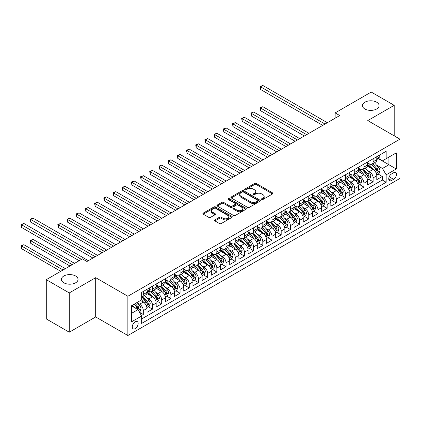 <?xml version="1.0" encoding="UTF-8"?>
<svg xmlns="http://www.w3.org/2000/svg" width="421" height="421" viewBox="0 0 421 421"><rect width="100%" height="100%" fill="white"/><g stroke="black" fill="none" stroke-linecap="round" stroke-linejoin="round"><path stroke-width="0.63" d="M261.725 199.465A0.895 0.516 0 0 0 262.988 199.465L272.576 193.928A1.274 0.737 0 0 0 272.95 193.407A1.274 0.737 0 0 0 272.576 192.886L256.336 183.509A1.274 0.737 0 0 0 254.531 183.509L244.943 189.045A0.895 0.516 0 0 0 244.68 189.408A0.895 0.516 0 0 0 244.943 189.776A0.895 0.516 0 0 0 246.206 189.776L247.448 189.055A4.084 2.358 0 0 1 253.221 189.055L254.573 189.839A4.084 2.358 0 0 1 255.773 191.508A4.084 2.358 0 0 1 254.573 193.171L253.337 193.892A0.895 0.516 0 0 0 253.074 194.255A0.895 0.516 0 0 0 253.337 194.618A0.895 0.516 0 0 0 254.6 194.618L255.836 193.902A4.084 2.358 0 0 1 261.615 193.902L262.967 194.686A4.084 2.358 0 0 1 264.162 196.349A4.084 2.358 0 0 1 262.967 198.017L261.725 198.733A0.895 0.516 0 0 0 261.462 199.096A0.895 0.516 0 0 0 261.725 199.465L261.725 198.733M75.606 276.002A8.32 4.805 0 0 0 66.539 274.96A8.32 4.805 0 0 0 61.403 279.397A8.32 4.805 0 0 0 63.839 282.796A8.32 4.805 0 0 0 72.907 283.838A8.32 4.805 0 0 0 78.043 279.397A8.32 4.805 0 0 0 75.606 276.002M376.648 102.198A8.32 4.805 0 0 0 367.58 101.156A8.32 4.805 0 0 0 362.444 105.592A8.32 4.805 0 0 0 364.881 108.992A8.32 4.805 0 0 0 373.948 110.028A8.32 4.805 0 0 0 379.084 105.592A8.32 4.805 0 0 0 376.648 102.198M135.215 328.622A4.157 2.4 120 0 0 137.935 324.954A4.157 2.4 120 0 0 137.299 321.623A4.157 2.4 120 0 0 135.215 321.828A4.157 2.4 120 0 0 132.499 325.496A4.157 2.4 120 0 0 133.136 328.827A4.157 2.4 120 0 0 135.215 328.622M214.92 219.873A1.274 0.737 0 0 0 214.547 220.394A1.274 0.737 0 0 0 214.92 220.914L219.478 223.54A1.274 0.737 0 0 0 221.283 223.54L231.929 217.394A1.274 0.737 0 0 0 232.303 216.873A1.274 0.737 0 0 0 231.929 216.352L215.689 206.979A1.274 0.737 0 0 0 213.884 206.979L203.238 213.126A1.274 0.737 0 0 0 202.864 213.647A1.274 0.737 0 0 0 203.238 214.168L208.742 217.341A1.274 0.737 0 0 0 210.547 217.341L215.099 214.715A1.274 0.737 0 0 0 215.473 214.194A1.274 0.737 0 0 0 215.099 213.673L212.373 212.095A3.415 1.968 0 0 1 211.374 210.7A3.415 1.968 0 0 1 213.479 208.879A3.415 1.968 0 0 1 217.199 209.311L227.893 215.484A3.415 1.968 0 0 1 228.892 216.873A3.415 1.968 0 0 1 226.782 218.694A3.415 1.968 0 0 1 223.062 218.267L221.283 217.241A1.274 0.737 0 0 0 219.478 217.241L214.92 219.873L214.92 220.914M95.688 277.676L69.265 292.932L46.284 279.665L46.284 318.934L69.265 332.206L95.688 316.945L127.863 335.521L127.863 296.247L95.688 277.676L95.688 316.945M394.203 135.841L394.203 105.329L367.775 120.585L399.95 139.162L127.863 296.247M394.203 105.329L371.222 92.062L335.148 112.891L335.148 118.196M46.284 279.665L82.363 258.836L86.958 261.488L339.742 115.543L335.148 112.891M247.537 207.343A1.274 0.737 0 0 0 249.343 207.343L259.989 201.196A1.274 0.737 0 0 0 260.362 200.675A1.274 0.737 0 0 0 259.989 200.154L243.748 190.776A1.274 0.737 0 0 0 241.943 190.776L231.297 196.923A1.274 0.737 0 0 0 230.924 197.444A1.274 0.737 0 0 0 231.297 197.965L247.537 207.343M228.54 199.654A0.895 0.516 0 0 1 229.445 199.78L229.445 198.723L245.959 208.253A1.274 0.737 0 0 1 246.332 208.774A1.274 0.737 0 0 1 245.959 209.295L235.313 215.441A1.274 0.737 0 0 1 233.508 215.441L217.268 206.064L217.268 205.022A1.274 0.737 0 0 0 216.894 205.543A1.274 0.737 0 0 0 217.268 206.064M217.268 205.022L221.825 202.396A1.274 0.737 0 0 1 223.63 202.396L230.213 206.195A1.274 0.737 0 0 0 232.018 206.195L235.039 204.453A1.274 0.737 0 0 0 235.413 203.932A1.274 0.737 0 0 0 235.039 203.411L228.182 199.449A0.895 0.516 0 0 1 227.924 199.086A0.895 0.516 0 0 1 228.471 198.607A0.895 0.516 0 0 1 229.445 198.723M141.398 315.555L143.303 314.45L139.493 312.25M137.32 302.878L139.63 304.209A5.199 3 60 0 1 143.303 310.577L146.982 308.456L146.982 312.329L152.497 309.146L148.313 306.73M146.513 297.568L148.818 298.899A5.199 3 60 0 1 152.497 305.272L156.175 303.146L156.175 307.02L161.69 303.836L157.507 301.425M155.707 292.263L158.012 293.595A5.199 3 60 0 1 161.69 299.962L165.369 297.842L165.369 301.715L170.884 298.531L166.7 296.116M164.895 286.954L167.205 288.29A5.199 3 60 0 1 170.884 294.658L174.557 292.532L174.557 296.41L180.072 293.221L175.894 290.811M174.089 281.649L176.399 282.98A5.199 3 60 0 1 180.072 289.348L183.751 287.227L183.751 291.1L189.266 287.917L185.082 285.501M183.282 276.339L185.587 277.676A5.199 3 60 0 1 189.266 284.043L192.944 281.917L192.944 285.796L198.459 282.612L194.276 280.197M192.476 271.035L194.781 272.366A5.199 3 60 0 1 198.459 278.734L202.133 276.613L202.133 280.486L207.653 277.302L203.469 274.887M201.664 265.725L203.975 267.061A5.199 3 60 0 1 207.653 273.429L211.326 271.303L211.326 275.181L216.841 271.998L212.658 269.582M210.858 260.42L213.168 261.751A5.199 3 60 0 1 216.841 268.119L220.52 265.998L220.52 269.872L226.035 266.688L221.851 264.272M220.051 255.115L222.356 256.447A5.199 3 60 0 1 226.035 262.815L229.713 260.694L229.713 264.567L235.228 261.383L231.045 258.968M229.24 249.806L231.55 251.137A5.199 3 60 0 1 235.228 257.505L238.902 255.384L238.902 259.257L244.417 256.073L240.238 253.658M238.433 244.501L240.744 245.832A5.199 3 60 0 1 244.417 252.2L248.095 250.079L248.095 253.952L253.61 250.769L249.427 248.353M247.627 239.191L249.932 240.523A5.199 3 60 0 1 253.61 246.895L257.289 244.769L257.289 248.643L262.804 245.459L258.62 243.043M256.821 233.887L259.125 235.218A5.199 3 60 0 1 262.804 241.586L266.482 239.465L266.482 243.338L271.998 240.154L267.814 237.739M266.009 228.577L268.319 229.908A5.199 3 60 0 1 271.998 236.281L275.671 234.155L275.671 238.028L281.186 234.844L277.007 232.429M275.202 223.272L277.513 224.603A5.199 3 60 0 1 281.186 230.971L284.864 228.85L284.864 232.724L290.379 229.54L286.196 227.124M284.396 217.962L286.701 219.299A5.199 3 60 0 1 290.379 225.667L294.058 223.54L294.058 227.414L299.573 224.23L295.389 221.82M293.59 212.658L295.895 213.989A5.199 3 60 0 1 299.573 220.357L303.246 218.236L303.246 222.109L308.761 218.925L304.583 216.51M302.778 207.348L305.088 208.684A5.199 3 60 0 1 308.761 215.052L312.44 212.926L312.44 216.804L317.955 213.615L313.771 211.205M311.972 202.043L314.282 203.375A5.199 3 60 0 1 317.955 209.742L321.633 207.621L321.633 211.495L327.149 208.311L322.965 205.895M321.165 196.733L323.47 198.07A5.199 3 60 0 1 327.149 204.438L330.827 202.312L330.827 206.19L336.342 203.006L332.158 200.591M330.353 191.429L332.664 192.76A5.199 3 60 0 1 336.342 199.128L340.015 197.007L340.015 200.88L345.53 197.696L341.352 195.281M339.547 186.124L341.857 187.456A5.199 3 60 0 1 345.53 193.823L349.209 191.702L349.209 195.576L354.724 192.392L350.54 189.976M348.741 180.814L351.046 182.146A5.199 3 60 0 1 354.724 188.513L358.403 186.392L358.403 190.266L363.918 187.082L359.734 184.666M357.934 175.51L360.239 176.841A5.199 3 60 0 1 363.918 183.209L367.596 181.088L367.596 184.961L373.111 181.777L373.111 177.904A5.199 3 -120 0 0 369.433 171.531L367.123 170.2M368.928 179.362L373.111 181.777M146.982 308.456A5.199 3 -120 0 0 143.303 302.089L140.546 300.494M156.175 303.146A5.199 3 -120 0 0 152.497 296.779L146.813 293.495M165.369 297.842A5.199 3 -120 0 0 161.69 291.474L156.007 288.19M174.557 292.532A5.199 3 -120 0 0 170.884 286.164L165.195 282.88M183.751 287.227A5.199 3 -120 0 0 180.072 280.86L174.389 277.576M192.944 281.917A5.199 3 -120 0 0 189.266 275.55L183.582 272.271M202.133 276.613A5.199 3 -120 0 0 198.459 270.245L192.776 266.961M211.326 271.303A5.199 3 -120 0 0 207.653 264.935L201.964 261.657M220.52 265.998A5.199 3 -120 0 0 216.841 259.631L211.158 256.347M229.713 260.694A5.199 3 -120 0 0 226.035 254.321L220.351 251.042M238.902 255.384A5.199 3 -120 0 0 235.228 249.016L229.54 245.732M248.095 250.079A5.199 3 -120 0 0 244.417 243.706L238.733 240.428M257.289 244.769A5.199 3 -120 0 0 253.61 238.402L247.927 235.118M266.482 239.465A5.199 3 -120 0 0 262.804 233.097L257.12 229.813M275.671 234.155A5.199 3 -120 0 0 271.998 227.787L266.309 224.504M284.864 228.85A5.199 3 -120 0 0 281.186 222.483L275.502 219.199M294.058 223.54A5.199 3 -120 0 0 290.379 217.173L284.696 213.889M303.246 218.236A5.199 3 -120 0 0 299.573 211.868L293.89 208.584M312.44 212.926A5.199 3 -120 0 0 308.761 206.558L303.078 203.28M321.633 207.621A5.199 3 -120 0 0 317.955 201.254L312.271 197.97M330.827 202.312A5.199 3 -120 0 0 327.149 195.944L321.465 192.665M340.015 197.007A5.199 3 -120 0 0 336.342 190.639L330.653 187.356M349.209 191.702A5.199 3 -120 0 0 345.53 185.329L339.847 182.051M358.403 186.392A5.199 3 -120 0 0 354.724 180.025L349.041 176.741M367.596 181.088A5.199 3 -120 0 0 363.918 174.715L358.234 171.436M393.609 172.752L391.583 173.92A4.031 2.326 120 0 0 388.951 177.473A4.031 2.326 120 0 0 389.572 180.704A4.031 2.326 120 0 0 391.583 180.504L393.609 179.335A4.031 2.326 120 0 0 396.24 175.783A4.031 2.326 120 0 0 395.624 172.552A4.031 2.326 120 0 0 393.609 172.752M127.863 335.521L399.95 178.43L399.95 139.162M131.541 313.335L137.972 309.624L141.651 315.992L141.651 323.423L386.162 182.251L386.162 174.826L382.484 168.453L376.316 164.895M141.651 315.992L131.541 321.828L131.541 305.693L141.651 299.857L141.651 292.427L386.162 151.26L386.162 158.691L396.272 152.855L396.272 168.984L386.162 174.826M148.771 291.232L148.818 291.258A5.199 3 60 0 0 151.423 291.516L155.096 289.395A5.199 3 -120 0 0 156.175 287.011L156.175 284.043M156.175 284.891L158.012 285.954A5.199 3 60 0 0 160.612 286.212L164.29 284.086A5.199 3 -120 0 0 165.369 281.707L165.369 278.734M165.369 279.586L167.205 280.644A5.199 3 60 0 0 169.805 280.902L173.484 278.781A5.199 3 -120 0 0 174.557 276.402L174.557 273.429M174.557 274.276L176.399 275.339A5.199 3 60 0 0 178.999 275.597L182.672 273.471A5.199 3 -120 0 0 183.751 271.092L183.751 268.119M183.751 268.972L185.587 270.029A5.199 3 60 0 0 188.187 270.287L191.865 268.166A5.199 3 -120 0 0 192.944 265.788L192.944 262.815M192.944 263.662L194.781 264.725A5.199 3 60 0 0 197.381 264.983L201.059 262.857A5.199 3 -120 0 0 202.133 260.478L202.133 257.505M202.133 258.357L203.975 259.415A5.199 3 60 0 0 206.574 259.673L210.253 257.552A5.199 3 -120 0 0 211.326 255.173L211.326 252.2M211.326 253.047L213.168 254.11A5.199 3 60 0 0 215.768 254.368L219.441 252.247A5.199 3 -120 0 0 220.52 249.864L220.52 246.89M220.52 247.743L222.356 248.806A5.199 3 60 0 0 224.956 249.058L228.635 246.938A5.199 3 -120 0 0 229.713 244.559L229.713 241.586M229.713 242.433L231.55 243.496A5.199 3 60 0 0 234.15 243.754L237.828 241.633A5.199 3 -120 0 0 238.902 239.249L238.902 236.281M238.902 237.128L240.744 238.191A5.199 3 60 0 0 243.343 238.449L247.016 236.323A5.199 3 -120 0 0 248.095 233.944L248.095 230.971M248.095 231.818L249.932 232.881A5.199 3 60 0 0 252.532 233.139L256.21 231.018A5.199 3 -120 0 0 257.289 228.635L257.289 225.667M257.289 226.514L259.125 227.577A5.199 3 60 0 0 261.725 227.835L265.404 225.709A5.199 3 -120 0 0 266.482 223.33L266.482 220.357M266.482 221.209L268.319 222.267A5.199 3 60 0 0 270.919 222.525L274.597 220.404A5.199 3 -120 0 0 275.671 218.02L275.671 215.052M275.671 215.899L277.513 216.962A5.199 3 60 0 0 280.112 217.22L283.786 215.094A5.199 3 -120 0 0 284.864 212.716L284.864 209.742M284.864 210.595L286.701 211.652A5.199 3 60 0 0 289.301 211.91L292.979 209.79A5.199 3 -120 0 0 294.058 207.411L294.058 204.438M294.058 205.285L295.895 206.348A5.199 3 60 0 0 298.494 206.606L302.173 204.48A5.199 3 -120 0 0 303.246 202.101L303.246 199.128M303.246 199.98L305.088 201.038A5.199 3 60 0 0 307.688 201.296L311.366 199.175A5.199 3 -120 0 0 312.44 196.796L312.44 193.823M312.44 194.67L314.282 195.733A5.199 3 60 0 0 316.881 195.991L320.555 193.865A5.199 3 -120 0 0 321.633 191.487L321.633 188.513M321.633 189.366L323.47 190.424A5.199 3 60 0 0 326.07 190.681L329.748 188.561A5.199 3 -120 0 0 330.827 186.182L330.827 183.209M330.827 184.056L332.664 185.119A5.199 3 60 0 0 335.263 185.377L338.942 183.256A5.199 3 -120 0 0 340.015 180.872L340.015 177.899M340.015 178.751L341.857 179.814A5.199 3 60 0 0 344.457 180.067L348.13 177.946A5.199 3 -120 0 0 349.209 175.568L349.209 172.594M349.209 173.441L351.046 174.505A5.199 3 60 0 0 353.645 174.762L357.324 172.642A5.199 3 -120 0 0 358.403 170.258L358.403 167.29M358.403 168.137L360.239 169.2A5.199 3 60 0 0 362.839 169.458L366.517 167.332A5.199 3 -120 0 0 367.596 164.953L367.596 161.98M141.651 318.96L382.3 180.025L382.3 176.467L376.784 179.651L376.784 175.778A5.199 3 -120 0 0 373.111 169.41L367.422 166.127M367.596 162.827L369.433 163.89A5.199 3 -120 0 0 372.032 164.148A5.199 3 -120 0 0 373.111 161.769L373.111 158.796M372.032 164.148L375.711 162.027A5.199 3 -120 0 0 376.784 159.643L376.784 156.675M143.303 291.474L143.303 294.442A5.199 3 60 0 1 142.23 296.826A5.199 3 60 0 1 141.651 297.037M142.23 296.826L145.903 294.7A5.199 3 -120 0 0 146.982 292.321L146.982 289.348M152.497 286.164L152.497 289.138A5.199 3 60 0 1 151.423 291.516M161.69 280.86L161.69 283.828A5.199 3 60 0 1 160.612 286.212M170.884 275.55L170.884 278.523A5.199 3 60 0 1 169.805 280.902M180.072 270.245L180.072 273.213A5.199 3 60 0 1 178.999 275.597M189.266 264.935L189.266 267.909A5.199 3 60 0 1 188.187 270.287M198.459 259.631L198.459 262.604A5.199 3 60 0 1 197.381 264.983M207.653 254.321L207.653 257.294A5.199 3 60 0 1 206.574 259.673M216.841 249.016L216.841 251.99A5.199 3 60 0 1 215.768 254.368M226.035 243.706L226.035 246.68A5.199 3 60 0 1 224.956 249.058M235.228 238.402L235.228 241.375A5.199 3 60 0 1 234.15 243.754M244.417 233.092L244.417 236.065A5.199 3 60 0 1 243.343 238.449M253.61 227.787L253.61 230.761A5.199 3 60 0 1 252.532 233.139M262.804 222.483L262.804 225.451A5.199 3 60 0 1 261.725 227.835M271.998 217.173L271.998 220.146A5.199 3 60 0 1 270.919 222.525M281.186 211.868L281.186 214.836A5.199 3 60 0 1 280.112 217.22M290.379 206.558L290.379 209.532A5.199 3 60 0 1 289.301 211.91M299.573 201.254L299.573 204.222A5.199 3 60 0 1 298.494 206.606M308.761 195.944L308.761 198.917A5.199 3 60 0 1 307.688 201.296M317.955 190.639L317.955 193.613A5.199 3 60 0 1 316.881 195.991M327.149 185.329L327.149 188.303A5.199 3 60 0 1 326.07 190.681M336.342 180.025L336.342 182.998A5.199 3 60 0 1 335.263 185.377M345.53 174.715L345.53 177.688A5.199 3 60 0 1 344.457 180.067M354.724 169.41L354.724 172.384A5.199 3 60 0 1 353.645 174.762M363.918 164.101L363.918 167.074A5.199 3 60 0 1 362.839 169.458M363.918 183.209L363.918 187.082M354.724 188.513L354.724 192.392M345.53 193.823L345.53 197.696M336.342 199.128L336.342 203.006M327.149 204.438L327.149 208.311M317.955 209.742L317.955 213.615M308.761 215.052L308.761 218.925M299.573 220.357L299.573 224.23M290.379 225.667L290.379 229.54M281.186 230.971L281.186 234.844M271.998 236.281L271.998 240.154M262.804 241.586L262.804 245.459M253.61 246.895L253.61 250.769M244.417 252.2L244.417 256.073M235.228 257.505L235.228 261.383M226.035 262.815L226.035 266.688M216.841 268.119L216.841 271.998M207.653 273.429L207.653 277.302M198.459 278.734L198.459 282.612M189.266 284.043L189.266 287.917M180.072 289.348L180.072 293.221M170.884 294.658L170.884 298.531M161.69 299.962L161.69 303.836M152.497 305.272L152.497 309.146M143.303 310.577L143.303 314.45M137.972 309.624L131.541 305.909M382.484 168.453L388.92 164.743L388.92 157.096L396.272 152.855M378.395 158.664L396.272 168.984M378.574 158.554L382.484 160.811L386.162 158.691M69.265 292.932L69.265 332.206M378.121 174.052L382.3 176.467M382.3 180.025L386.162 182.251M262.083 199.591L262.967 199.08A4.084 2.358 0 0 0 264.162 197.412L264.162 196.349M255.773 191.508L255.773 192.565A4.084 2.358 0 0 1 254.573 194.234L253.689 194.744M272.561 193.939L256.336 184.572A1.274 0.737 0 0 0 254.531 184.572L245.301 189.903M259.973 201.206L243.748 191.839A1.274 0.737 0 0 0 241.943 191.839L231.313 197.975M257.731 201.038A0.895 0.516 0 0 0 257.994 200.675A0.895 0.516 0 0 0 257.731 200.312L243.48 192.081A0.895 0.516 0 0 0 242.217 192.081L240.907 192.834A4.084 2.358 0 0 0 239.712 194.502A4.084 2.358 0 0 0 240.907 196.17L250.653 201.796A4.084 2.358 0 0 0 256.426 201.796L257.731 201.038L257.731 202.101A0.895 0.516 0 0 0 257.994 201.738L257.994 200.675M239.712 194.502L239.712 195.565A4.084 2.358 0 0 0 240.907 197.228L240.907 196.17M257.731 202.101L256.426 202.854A4.084 2.358 0 0 1 250.653 202.854L240.907 197.228M217.283 206.074L221.825 203.454L221.825 202.396M235.413 203.932L235.413 204.99A1.274 0.737 0 0 1 235.039 205.511L232.018 207.258A1.274 0.737 0 0 1 230.213 207.258L223.63 203.454A1.274 0.737 0 0 0 221.825 203.454M229.445 199.78L245.943 209.305M237.049 210.142A3.415 1.968 0 0 0 240.77 210.568A3.415 1.968 0 0 0 242.875 208.748A3.415 1.968 0 0 0 241.875 207.353L238.107 205.18A1.274 0.737 0 0 0 236.302 205.18L233.281 206.927A1.274 0.737 0 0 0 232.908 207.448A1.274 0.737 0 0 0 233.281 207.969L237.049 210.142L237.049 211.205A3.415 1.968 0 0 0 240.77 211.631A3.415 1.968 0 0 0 242.875 209.811L242.875 208.748M232.908 207.448L232.908 208.506A1.274 0.737 0 0 0 233.281 209.026L233.281 207.969M237.049 211.205L233.281 209.026M228.892 216.873L228.892 217.936A3.415 1.968 0 0 1 226.782 219.757A3.415 1.968 0 0 1 223.062 219.33L221.283 218.299A1.274 0.737 0 0 0 219.478 218.299L214.936 220.92M211.374 210.7L211.374 211.763A3.415 1.968 0 0 0 212.373 213.158L212.373 212.095M215.084 214.721L212.373 213.158M231.929 216.352L231.929 217.394L215.689 208.037A1.274 0.737 0 0 0 213.884 208.037L203.254 214.178M376.711 174.868L379.084 173.499L380.005 170.842A3.447 1.989 -120 0 0 378.663 167.611L374.464 162.748M373.622 169.747L368.638 163.98A9.946 5.741 -120 0 0 367.596 162.885M370.89 168.126L368.101 164.9A8.257 4.768 -120 0 0 367.596 164.348M308.946 133.32L262.851 106.708L260.552 108.034L260.552 110.686L304.351 135.978M371.564 164.337L375.811 169.253A3.447 1.989 60 0 1 377.042 171.626C377.558 172.321 377.926 172.105 378.142 170.989A3.447 1.989 -120 0 0 376.916 168.616L372.717 163.753M371.811 164.253L376.379 169.542A1.752 1.016 60 0 1 376.821 170.226L378.142 170.989M377.042 171.626L377.29 172.036M260.552 110.686L260.046 107.744L306.651 134.652M260.046 107.744L262.851 106.708M379.221 155.265L380.005 156.623A3.447 1.989 60 0 1 379.289 158.143L377.542 159.154A3.447 1.989 -120 0 0 378.142 158.359L378.069 158.054M325.033 124.037L260.552 86.805L262.851 85.479L327.333 122.706M376.9 159.312L376.916 159.312A3.447 1.989 -120 0 0 377.542 159.154M377.7 158.101L378.142 158.359C377.926 157.838 377.558 158.054 377.042 158.996A3.447 1.989 60 0 1 376.784 159.485M322.733 125.363L260.552 89.457L260.552 86.805L260.046 86.516L262.851 85.479M260.552 89.457L260.046 86.516M367.517 180.177L369.891 178.804L370.812 176.152A3.447 1.989 -120 0 0 369.47 172.915L365.27 168.053M364.428 175.052L359.445 169.284A9.946 5.741 -120 0 0 358.403 168.195M361.697 173.436L358.908 170.21A8.257 4.768 -120 0 0 358.403 169.652M299.757 138.63L253.658 112.012L251.358 113.344L251.358 115.996L295.158 141.282M362.37 169.642L366.617 174.562A3.447 1.989 60 0 1 367.849 176.936C368.364 177.625 368.733 177.415 368.949 176.299A3.447 1.989 -120 0 0 367.722 173.926L363.523 169.063M362.623 169.563L367.186 174.847A1.752 1.016 60 0 1 367.628 175.531L368.949 176.299M367.849 176.936L368.096 177.341M251.358 115.996L250.853 113.049L297.458 139.956M250.853 113.049L253.658 112.012M358.324 185.482L360.697 184.109L361.618 181.456A3.447 1.989 -120 0 0 360.276 178.225L356.077 173.363M355.235 180.362L350.256 174.594A9.946 5.741 -120 0 0 349.209 173.499M352.503 178.741L349.719 175.515A8.257 4.768 -120 0 0 349.209 174.962M290.564 143.935L244.464 117.322L242.164 118.648L242.164 121.301L285.97 146.592M353.177 174.952L357.429 179.867A3.447 1.989 60 0 1 358.655 182.24C359.171 182.935 359.539 182.719 359.76 181.604A3.447 1.989 -120 0 0 358.529 179.23L354.329 174.368M353.43 174.868L357.992 180.156A1.752 1.016 60 0 1 358.434 180.841L359.76 181.604M358.655 182.24L358.908 182.651M242.164 121.301L241.659 118.359L288.264 145.261M241.659 118.359L244.464 117.322M349.13 190.787L351.509 189.418L352.424 186.766A3.447 1.989 -120 0 0 351.082 183.53L346.883 178.667M346.041 185.666L341.063 179.899A9.946 5.741 -120 0 0 340.015 178.809M343.31 184.051L340.526 180.825A8.257 4.768 -120 0 0 340.015 180.267M281.37 149.245L235.271 122.627L232.976 123.958L232.976 126.61L276.776 151.897M343.989 180.256L348.235 185.177A3.447 1.989 60 0 1 349.462 187.55C349.983 188.24 350.351 188.029 350.567 186.913A3.447 1.989 -120 0 0 349.341 184.54L345.136 179.678M344.236 180.177L348.804 185.461A1.752 1.016 60 0 1 349.246 186.145L350.567 186.913M349.462 187.55L349.714 187.955M232.976 126.61L232.471 123.663L279.07 150.571M232.471 123.663L235.271 122.627M339.942 196.097L342.315 194.723L343.236 192.071A3.447 1.989 -120 0 0 341.894 188.834L337.695 183.972M336.853 190.976L331.869 185.208A9.946 5.741 -120 0 0 330.827 184.114M334.121 189.355L331.332 186.129A8.257 4.768 -120 0 0 330.827 185.577M272.177 154.549L226.082 127.937L223.783 129.263L223.783 131.915L267.582 157.201M334.795 185.561L339.042 190.481A3.447 1.989 60 0 1 340.273 192.855C340.789 193.549 341.157 193.334 341.373 192.218A3.447 1.989 -120 0 0 340.147 189.845L335.947 184.982M335.042 185.482L339.61 190.766A1.752 1.016 60 0 1 340.052 191.455L341.373 192.218M340.273 192.855L340.521 193.265M223.783 131.915L223.277 128.973L269.882 155.875M223.277 128.973L226.082 127.937M330.748 201.401L333.122 200.033L334.042 197.381A3.447 1.989 -120 0 0 332.701 194.144L328.501 189.282M327.659 196.281L322.681 190.513A9.946 5.741 -120 0 0 321.633 189.424M324.928 194.665L322.144 191.439A8.257 4.768 -120 0 0 321.633 190.881M262.988 159.859L216.889 133.241L214.589 134.567L214.589 137.225L258.389 162.511M325.601 190.871L329.853 195.791A3.447 1.989 60 0 1 331.08 198.159C331.595 198.854 331.964 198.644 332.185 197.523A3.447 1.989 -120 0 0 330.953 195.155L326.754 190.292M325.854 190.792L330.417 196.075A1.752 1.016 60 0 1 330.859 196.76L332.185 197.523M331.08 198.159L331.332 198.57M214.589 137.225L214.084 134.278L260.688 161.185M214.084 134.278L216.889 133.241M321.555 206.711L323.933 205.337L324.849 202.685A3.447 1.989 -120 0 0 323.507 199.449L319.307 194.586M318.465 201.591L313.487 195.823A9.946 5.741 -120 0 0 312.44 194.728M315.734 199.97L312.95 196.744A8.257 4.768 -120 0 0 312.44 196.191M253.795 165.164L207.695 138.551L205.401 139.877L205.401 142.53L249.2 167.816M316.413 196.175L320.66 201.096A3.447 1.989 60 0 1 321.886 203.469C322.407 204.164 322.77 203.948 322.991 202.833A3.447 1.989 -120 0 0 321.76 200.459L317.56 195.597M316.66 196.097L321.223 201.38A1.752 1.016 60 0 1 321.665 202.069L322.991 202.833M321.886 203.469L322.139 203.88M205.401 142.53L204.89 139.583L251.495 166.49M204.89 139.583L207.695 138.551M312.361 212.016L314.74 210.647L315.655 207.99A3.447 1.989 -120 0 0 314.319 204.759L310.114 199.896M309.277 206.895L304.294 201.127A9.946 5.741 -120 0 0 303.246 200.038M306.541 205.28L303.757 202.054A8.257 4.768 -120 0 0 303.246 201.496M244.601 170.473L198.507 143.856L196.207 145.182L196.207 147.839L240.007 173.126M307.219 201.485L311.466 206.401A3.447 1.989 60 0 1 312.692 208.774C313.213 209.469 313.582 209.258 313.798 208.137A3.447 1.989 -120 0 0 312.571 205.764L308.372 200.901M307.467 201.406L312.035 206.69A1.752 1.016 60 0 1 312.477 207.374L313.798 208.137M312.692 208.774L312.945 209.184M196.207 147.839L195.702 144.892L242.307 171.8M195.702 144.892L198.507 143.856M303.173 217.325L305.546 215.952L306.467 213.3A3.447 1.989 -120 0 0 305.125 210.063L300.926 205.201M300.084 212.205L295.1 206.437A9.946 5.741 -120 0 0 294.058 205.343M297.352 210.584L294.563 207.358A8.257 4.768 -120 0 0 294.058 206.806M235.413 175.778L189.313 149.166L187.013 150.492L187.013 153.144L230.813 178.43M298.026 206.79L302.273 211.71A3.447 1.989 60 0 1 303.504 214.084C304.02 214.773 304.388 214.563 304.604 213.447A3.447 1.989 -120 0 0 303.378 211.074L299.178 206.211M298.278 206.711L302.841 211.995A1.752 1.016 60 0 1 303.283 212.684L304.604 213.447M303.504 214.084L303.752 214.489M187.013 153.144L186.508 150.197L233.113 177.104M186.508 150.197L189.313 149.166M293.979 222.63L296.352 221.262L297.273 218.604A3.447 1.989 -120 0 0 295.931 215.373L291.732 210.511M290.89 217.51L285.912 211.742A9.946 5.741 -120 0 0 284.864 210.647M288.159 215.894L285.375 212.668A8.257 4.768 -120 0 0 284.864 212.11M226.219 181.088L180.12 154.47L177.82 155.796L177.82 158.454L221.62 183.74M288.832 212.1L293.084 217.015A3.447 1.989 60 0 1 294.311 219.388C294.826 220.083 295.195 219.873 295.416 218.752A3.447 1.989 -120 0 0 294.184 216.378L289.985 211.516M289.085 212.021L293.647 217.304A1.752 1.016 60 0 1 294.09 217.989L295.416 218.752M294.311 219.388L294.563 219.799M177.82 158.454L177.315 155.507L223.919 182.414M177.315 155.507L180.12 154.47M284.785 227.94L287.164 226.566L288.08 223.914A3.447 1.989 -120 0 0 286.738 220.678L282.538 215.815M281.696 222.814L276.718 217.052A9.946 5.741 -120 0 0 275.671 215.957M278.965 221.199L276.181 217.973A8.257 4.768 -120 0 0 275.671 217.42M217.025 186.392L170.926 159.78L168.632 161.106L168.632 163.758L212.431 189.045M279.644 217.404L283.891 222.325A3.447 1.989 60 0 1 285.117 224.698C285.638 225.388 286.006 225.177 286.222 224.061A3.447 1.989 -120 0 0 284.991 221.688L280.791 216.826M279.891 217.325L284.459 222.609A1.752 1.016 60 0 1 284.901 223.298L286.222 224.061M285.117 224.698L285.37 225.103M168.632 163.758L168.126 160.811L214.726 187.719M168.126 160.811L170.926 159.78M275.597 233.245L277.971 231.876L278.891 229.219A3.447 1.989 -120 0 0 277.55 225.988L273.35 221.125M272.508 228.124L267.524 222.356A9.946 5.741 -120 0 0 266.482 221.262M269.777 226.503L266.988 223.277A8.257 4.768 -120 0 0 266.482 222.725M207.832 191.697L161.738 165.085L159.438 166.411L159.438 169.063L203.238 194.355M270.45 222.714L274.697 227.629A3.447 1.989 60 0 1 275.929 230.003C276.444 230.697 276.813 230.487 277.029 229.366A3.447 1.989 -120 0 0 275.802 226.993L271.603 222.13M270.698 222.63L275.266 227.919A1.752 1.016 60 0 1 275.708 228.603L277.029 229.366M275.929 230.003L276.176 230.413M159.438 169.063L158.933 166.121L205.537 193.029M158.933 166.121L161.738 165.085M266.404 238.554L268.777 237.181L269.698 234.529A3.447 1.989 -120 0 0 268.356 231.292L264.156 226.43M263.314 233.429L258.331 227.666A9.946 5.741 -120 0 0 257.289 226.572M260.583 231.813L257.794 228.587A8.257 4.768 -120 0 0 257.289 228.035M198.644 197.007L152.544 170.394L150.244 171.721L150.244 174.373L194.044 199.659M261.257 228.019L265.504 232.939A3.447 1.989 60 0 1 266.735 235.313C267.251 236.002 267.619 235.792 267.835 234.676A3.447 1.989 -120 0 0 266.609 232.303L262.409 227.44M261.509 227.94L266.072 233.223A1.752 1.016 60 0 1 266.514 233.913L267.835 234.676M266.735 235.313L266.982 235.718M150.244 174.373L149.739 171.426L196.344 198.333M149.739 171.426L152.544 170.394M257.21 243.859L259.589 242.491L260.504 239.833A3.447 1.989 -120 0 0 259.162 236.602L254.963 231.739M254.121 238.739L249.143 232.971A9.946 5.741 -120 0 0 248.095 231.876M251.39 237.118L248.606 233.892A8.257 4.768 -120 0 0 248.095 233.339M189.45 202.312L143.35 175.699L141.051 177.025L141.051 179.678L184.856 204.969M252.063 233.329L256.315 238.244A3.447 1.989 60 0 1 257.541 240.617C258.057 241.312 258.426 241.096 258.647 239.981A3.447 1.989 -120 0 0 257.415 237.607L253.216 232.745M252.316 233.245L256.878 238.533A1.752 1.016 60 0 1 257.32 239.217L258.647 239.981M257.541 240.617L257.794 241.028M141.051 179.678L140.546 176.736L187.15 203.643M140.546 176.736L143.35 175.699M248.016 249.169L250.395 247.795L251.311 245.143A3.447 1.989 -120 0 0 249.969 241.907L245.769 237.044M244.927 244.043L239.949 238.275A9.946 5.741 -120 0 0 238.902 237.186M242.196 242.428L239.412 239.202A8.257 4.768 -120 0 0 238.902 238.649M180.256 207.621L134.157 181.004L131.862 182.335L131.862 184.987L175.662 210.274M242.875 238.633L247.122 243.554A3.447 1.989 60 0 1 248.348 245.927C248.869 246.617 249.237 246.406 249.453 245.29A3.447 1.989 -120 0 0 248.227 242.917L244.027 238.054M243.122 238.554L247.69 243.838A1.752 1.016 60 0 1 248.132 244.527L249.453 245.29M248.348 245.927L248.6 246.332M131.862 184.987L131.357 182.04L177.962 208.948M131.357 182.04L134.157 181.004M238.828 254.473L241.201 253.1L242.122 250.448A3.447 1.989 -120 0 0 240.78 247.216L236.581 242.354M235.739 249.353L230.755 243.585A9.946 5.741 -120 0 0 229.713 242.491M233.008 247.732L230.219 244.506A8.257 4.768 -120 0 0 229.713 243.954M171.063 212.926L124.969 186.314L122.669 187.64L122.669 190.292L166.469 215.584M233.681 243.943L237.928 248.858A3.447 1.989 60 0 1 239.16 251.232C239.675 251.926 240.044 251.711 240.259 250.595A3.447 1.989 -120 0 0 239.033 248.222L234.834 243.359M233.934 243.859L238.496 249.148A1.752 1.016 60 0 1 238.939 249.832L240.259 250.595M239.16 251.232L239.407 251.642M122.669 190.292L122.164 187.35L168.768 214.252M122.164 187.35L124.969 186.314M229.634 259.783L232.008 258.41L232.929 255.757A3.447 1.989 -120 0 0 231.587 252.521L227.387 247.659M226.545 254.658L221.567 248.89A9.946 5.741 -120 0 0 220.52 247.801M223.814 253.042L221.03 249.816A8.257 4.768 -120 0 0 220.52 249.258M161.875 218.236L115.775 191.618L113.475 192.95L113.475 195.602L157.275 220.888M224.488 249.248L228.74 254.168A3.447 1.989 60 0 1 229.966 256.542C230.482 257.231 230.85 257.02 231.071 255.905A3.447 1.989 -120 0 0 229.84 253.531L225.64 248.669M224.74 249.169L229.303 254.452A1.752 1.016 60 0 1 229.745 255.137L231.071 255.905M229.966 256.542L230.219 256.947M113.475 195.602L112.97 192.655L159.575 219.562M112.97 192.655L115.775 191.618M220.441 265.088L222.82 263.714L223.735 261.062A3.447 1.989 -120 0 0 222.393 257.826L218.194 252.963M217.352 259.967L212.373 254.2A9.946 5.741 -120 0 0 211.326 253.105M214.621 258.347L211.837 255.121A8.257 4.768 -120 0 0 211.326 254.568M152.681 223.54L106.581 196.928L104.287 198.254L104.287 200.906L148.087 226.198M215.299 254.552L219.546 259.473A3.447 1.989 60 0 1 220.772 261.846C221.293 262.541 221.656 262.325 221.878 261.209A3.447 1.989 -120 0 0 220.646 258.836L216.447 253.974M215.547 254.473L220.109 259.757A1.752 1.016 60 0 1 220.551 260.446L221.878 261.209M220.772 261.846L221.025 262.257M104.287 200.906L103.782 197.965L150.381 224.867M103.782 197.965L106.581 196.928M211.253 270.393L213.626 269.024L214.542 266.372A3.447 1.989 -120 0 0 213.205 263.136L209 258.273M208.163 265.272L203.18 259.504A9.946 5.741 -120 0 0 202.133 258.415M205.432 263.657L202.643 260.431A8.257 4.768 -120 0 0 202.133 259.873M143.487 228.85L97.393 202.233L95.093 203.559L95.093 206.216L138.893 231.503M206.106 259.862L210.353 264.783A3.447 1.989 60 0 1 211.579 267.151C212.1 267.845 212.468 267.635 212.684 266.514A3.447 1.989 -120 0 0 211.458 264.146L207.258 259.283M206.353 259.783L210.921 265.067A1.752 1.016 60 0 1 211.363 265.751L212.684 266.514M211.579 267.151L211.831 267.561M95.093 206.216L94.588 203.269L141.193 230.176M94.588 203.269L97.393 202.233M202.059 275.702L204.432 274.329L205.353 271.677A3.447 1.989 -120 0 0 204.011 268.44L199.812 263.578M198.97 270.582L193.986 264.814A9.946 5.741 -120 0 0 192.944 263.72M196.239 268.961L193.45 265.735A8.257 4.768 -120 0 0 192.944 265.183M134.299 234.155L88.2 207.542L85.9 208.869L85.9 211.521L129.7 236.807M196.912 265.167L201.159 270.087A3.447 1.989 60 0 1 202.39 272.461C202.906 273.155 203.275 272.94 203.49 271.824A3.447 1.989 -120 0 0 202.264 269.451L198.065 264.588M197.165 265.088L201.727 270.371A1.752 1.016 60 0 1 202.169 271.061L203.49 271.824M202.39 272.461L202.638 272.871M85.9 211.521L85.395 208.574L131.999 235.481M85.395 208.574L88.2 207.542M192.865 281.007L195.239 279.639L196.16 276.981A3.447 1.989 -120 0 0 194.818 273.75L190.618 268.887M189.776 275.887L184.798 270.119A9.946 5.741 -120 0 0 183.751 269.03M187.045 274.271L184.261 271.045A8.257 4.768 -120 0 0 183.751 270.487M125.105 239.465L79.006 212.847L76.706 214.173L76.706 216.831L120.506 242.117M187.719 270.477L191.971 275.392A3.447 1.989 60 0 1 193.197 277.765C193.713 278.46 194.081 278.249 194.302 277.129A3.447 1.989 -120 0 0 193.071 274.755L188.871 269.893M187.971 270.398L192.534 275.681A1.752 1.016 60 0 1 192.976 276.365L194.302 277.129M193.197 277.765L193.45 278.176M76.706 216.831L76.201 213.884L122.806 240.791M76.201 213.884L79.006 212.847M183.672 286.317L186.05 284.943L186.966 282.291A3.447 1.989 -120 0 0 185.624 279.055L181.425 274.192M180.583 281.196L175.604 275.429A9.946 5.741 -120 0 0 174.557 274.334M177.851 279.576L175.068 276.35A8.257 4.768 -120 0 0 174.557 275.797M115.912 244.769L69.812 218.157L67.518 219.483L67.518 222.135L111.318 247.422M178.53 275.781L182.777 280.702A3.447 1.989 60 0 1 184.003 283.075C184.524 283.77 184.893 283.554 185.108 282.438A3.447 1.989 -120 0 0 183.882 280.065L179.678 275.202M178.778 275.702L183.345 280.986A1.752 1.016 60 0 1 183.788 281.675L185.108 282.438M184.003 283.075L184.256 283.48M67.518 222.135L67.013 219.188L113.612 246.096M67.013 219.188L69.812 218.157M174.483 291.621L176.857 290.253L177.778 287.596A3.447 1.989 -120 0 0 176.436 284.364L172.236 279.502M171.394 286.501L166.411 280.733A9.946 5.741 -120 0 0 165.369 279.639M168.663 284.885L165.874 281.66A8.257 4.768 -120 0 0 165.369 281.102M106.718 250.079L60.624 223.462L58.324 224.788L58.324 227.445L102.124 252.732M169.337 281.091L173.584 286.006A3.447 1.989 60 0 1 174.815 288.38C175.331 289.074 175.699 288.864 175.915 287.743A3.447 1.989 -120 0 0 174.689 285.37L170.489 280.507M169.584 281.012L174.152 286.296A1.752 1.016 60 0 1 174.594 286.98L175.915 287.743M174.815 288.38L175.062 288.79M58.324 227.445L57.819 224.498L104.424 251.405M57.819 224.498L60.624 223.462M165.29 296.931L167.663 295.558L168.584 292.905A3.447 1.989 -120 0 0 167.242 289.669L163.043 284.807M162.201 291.806L157.217 286.043A9.946 5.741 -120 0 0 156.175 284.949M159.47 290.19L156.68 286.964A8.257 4.768 -120 0 0 156.175 286.412M49.131 232.75L92.93 258.036L30.749 222.135L30.749 219.483L33.043 218.157L97.53 255.384M160.143 286.396L164.39 291.316A3.447 1.989 60 0 1 165.621 293.69C166.137 294.379 166.505 294.168 166.721 293.053A3.447 1.989 -120 0 0 165.495 290.679L161.296 285.817M160.396 286.317L164.958 291.6A1.752 1.016 60 0 1 165.4 292.29L166.721 293.053M165.621 293.69L165.869 294.095M156.096 302.236L158.475 300.868L159.391 298.21A3.447 1.989 -120 0 0 158.049 294.979L153.849 290.116M153.007 297.115L148.208 291.558M150.276 295.495L147.492 292.274A8.257 4.768 -120 0 0 147.234 291.985M39.942 238.054L79.143 260.694M150.955 291.706L155.202 296.621A3.447 1.989 60 0 1 156.428 298.994C156.949 299.689 157.312 299.478 157.533 298.357A3.447 1.989 -120 0 0 156.302 295.984L152.102 291.122M151.202 291.621L155.765 296.91A1.752 1.016 60 0 1 156.207 297.594L157.533 298.357M156.428 298.994L156.68 299.405M146.903 307.546L149.281 306.172L150.197 303.52A3.447 1.989 -120 0 0 148.855 300.284L144.656 295.421M143.819 302.42L141.619 299.878M141.082 300.805L140.73 300.389M74.549 263.346L33.043 239.386L30.749 240.712L30.749 243.364L69.954 265.998M141.761 297.01L146.008 301.931A3.447 1.989 60 0 1 147.234 304.304C147.755 304.993 148.124 304.783 148.339 303.667A3.447 1.989 -120 0 0 147.113 301.294L142.914 296.431M142.009 296.931L146.576 302.215A1.752 1.016 60 0 1 147.018 302.904L148.339 303.667M147.234 304.304L147.487 304.709M30.749 243.364L30.244 240.417L72.249 264.672M30.244 240.417L33.043 239.386M149.418 287.943L150.197 289.295A3.447 1.989 60 0 1 149.487 290.822L147.739 291.827A3.447 1.989 -120 0 0 148.339 291.037L148.266 290.727M95.23 256.71L30.244 219.188L33.043 218.157M147.097 291.99L147.113 291.99A3.447 1.989 -120 0 0 147.739 291.827M147.892 290.779L148.339 291.037C148.124 290.516 147.755 290.727 147.234 291.674A3.447 1.989 60 0 1 146.982 292.163M30.749 222.135L30.244 219.188M139.309 311.929L140.088 311.482L141.009 308.825A3.447 1.989 -120 0 0 139.667 305.593L137.02 302.531M134.552 307.646L132.426 305.183M131.894 306.109L131.541 305.704M65.355 268.651L23.855 244.69L21.555 246.017L21.555 248.669L60.761 271.303M134.173 304.173L136.814 307.235A3.447 1.989 60 0 1 138.046 309.609C138.562 310.303 138.93 310.088 139.146 308.972A3.447 1.989 -120 0 0 137.92 306.599L135.273 303.536M134.383 304.051L137.383 307.525A1.752 1.016 60 0 1 137.825 308.209L139.146 308.972M138.046 309.609L138.293 310.019M21.555 248.669L21.05 245.727L63.055 269.977M21.05 245.727L23.855 244.69M81.442 259.362L21.555 224.788L23.855 223.462L88.336 260.688M79.143 260.688L21.555 227.44L21.555 224.788L21.05 224.498L23.855 223.462M21.555 227.44L21.05 224.498M139.63 304.209L143.303 302.089M148.818 298.899L152.497 296.779M158.012 293.595L161.69 291.474M167.205 288.29L170.884 286.164M176.399 282.98L180.072 280.86M185.587 277.676L189.266 275.55M194.781 272.366L198.459 270.245M203.975 267.061L207.653 264.935M213.168 261.751L216.841 259.631M222.356 256.447L226.035 254.321M231.55 251.137L235.228 249.016M240.744 245.832L244.417 243.706M249.932 240.523L253.61 238.402M259.125 235.218L262.804 233.097M268.319 229.908L271.998 227.787M277.513 224.603L281.186 222.483M286.701 219.299L290.379 217.173M295.895 213.989L299.573 211.868M305.088 208.684L308.761 206.558M314.282 203.375L317.955 201.254M323.47 198.07L327.149 195.944M332.664 192.76L336.342 190.639M341.857 187.456L345.53 185.329M351.046 182.146L354.724 180.025M360.239 176.841L363.918 174.715M369.433 171.531L373.111 169.41M373.111 161.769L376.784 159.643M143.303 294.442L146.982 292.321M152.497 289.138L156.175 287.011M161.69 283.828L165.369 281.707M170.884 278.523L174.557 276.402M180.072 273.213L183.751 271.092M189.266 267.909L192.944 265.788M198.459 262.604L202.133 260.478M207.653 257.294L211.326 255.173M216.841 251.99L220.52 249.864M226.035 246.68L229.713 244.559M235.228 241.375L238.902 239.249M244.417 236.065L248.095 233.944M253.61 230.761L257.289 228.635M262.804 225.451L266.482 223.33M271.998 220.146L275.671 218.02M281.186 214.836L284.864 212.716M290.379 209.532L294.058 207.411M299.573 204.222L303.246 202.101M308.761 198.917L312.44 196.796M317.955 193.613L321.633 191.487M327.149 188.303L330.827 186.182M336.342 182.998L340.015 180.872M345.53 177.688L349.209 175.568M354.724 172.384L358.403 170.258M363.918 167.074L367.596 164.953M373.111 177.904L376.784 175.778M389.199 176.788L393.609 179.335M388.736 178.857L391.583 180.504M262.967 199.08L262.967 198.017M253.337 194.618L253.337 193.892M254.573 194.234L254.573 193.171M244.943 189.776L244.943 189.045M254.531 184.572L254.531 183.509M256.336 184.572L256.336 183.509M272.576 193.928L272.576 192.886M231.297 197.965L231.297 196.923M241.943 191.839L241.943 190.776M243.748 191.839L243.748 190.776M259.989 201.196L259.989 200.154M250.653 202.854L250.653 201.796M256.426 202.854L256.426 201.796M223.63 203.454L223.63 202.396M230.213 207.258L230.213 206.195M232.018 207.258L232.018 206.195M235.039 205.511L235.039 204.453M245.959 209.295L245.959 208.253M219.478 218.299L219.478 217.241M221.283 218.299L221.283 217.241M223.062 219.33L223.062 218.267M215.099 214.715L215.099 213.673M203.238 214.168L203.238 213.126M213.884 208.037L213.884 206.979M215.689 208.037L215.689 206.979M376.185 173.099L379.979 170.91M368.638 163.98L369.112 163.706M376.916 168.616L378.663 167.611M374.169 170.2L375.811 169.253M379.979 156.58L376.784 158.422M366.991 178.409L370.79 176.215M359.445 169.284L359.918 169.016M367.722 173.926L369.47 172.915M364.975 175.51L366.617 174.562M357.797 183.714L361.597 181.525M350.256 174.594L350.73 174.32M358.529 179.23L360.276 178.225M355.782 180.814L357.429 179.867M348.609 189.024L352.403 186.829M341.063 179.899L341.536 179.625M349.341 184.54L351.082 183.53M346.594 186.124L348.235 185.177M339.415 194.328L343.21 192.139M331.869 185.208L332.343 184.935M340.147 189.845L341.894 188.834M337.4 191.429L339.042 190.481M330.222 199.638L334.021 197.444M322.681 190.513L323.149 190.239M330.953 195.155L332.701 194.144M328.206 196.739L329.853 195.791M321.028 204.943L324.828 202.754M313.487 195.823L313.961 195.549M321.76 200.459L323.507 199.449M319.018 202.043L320.66 201.096M311.84 210.253L315.634 208.058M304.294 201.127L304.767 200.854M312.571 205.764L314.319 204.759M309.824 207.353L311.466 206.401M302.646 215.557L306.441 213.368M295.1 206.437L295.574 206.164M303.378 211.074L305.125 210.063M300.631 212.658L302.273 211.71M293.453 220.867L297.252 218.673M285.912 211.742L286.385 211.468M294.184 216.378L295.931 215.373M291.437 217.967L293.084 217.015M284.259 226.172L288.059 223.983M276.718 217.052L277.192 216.778M284.991 221.688L286.738 220.678M282.249 223.272L283.891 222.325M275.071 231.482L278.865 229.287M267.524 222.356L267.998 222.083M275.802 226.993L277.55 225.988M273.055 228.582L274.697 227.629M265.877 236.786L269.677 234.592M258.331 227.666L258.804 227.393M266.609 232.303L268.356 231.292M263.862 233.887L265.504 232.939M256.684 242.091L260.483 239.902M249.143 232.971L249.616 232.697M257.415 237.607L259.162 236.602M254.673 239.191L256.315 238.244M247.495 247.401L251.29 245.206M239.949 238.275L240.423 238.007M248.227 242.917L249.969 241.907M245.48 244.501L247.122 243.554M238.302 252.705L242.096 250.516M230.755 243.585L231.229 243.312M239.033 248.222L240.78 247.216M236.286 249.806L237.928 248.858M229.108 258.015L232.908 255.821M221.567 248.89L222.041 248.616M229.84 253.531L231.587 252.521M227.093 255.115L228.74 254.168M219.915 263.32L223.714 261.131M212.373 254.2L212.847 253.926M220.646 258.836L222.393 257.826M217.904 260.42L219.546 259.473M210.726 268.63L214.521 266.435M203.18 259.504L203.653 259.231M211.458 264.146L213.205 263.136M208.711 265.73L210.353 264.783M201.533 273.934L205.327 271.745M193.986 264.814L194.46 264.541M202.264 269.451L204.011 268.44M199.517 271.035L201.159 270.087M192.339 279.244L196.139 277.05M184.798 270.119L185.272 269.845M193.071 274.755L194.818 273.75M190.324 276.344L191.971 275.392M183.151 284.549L186.945 282.359M175.604 275.429L176.078 275.155M183.882 280.065L185.624 279.055M181.135 281.649L182.777 280.702M173.957 289.858L177.751 287.664M166.411 280.733L166.884 280.46M174.689 285.37L176.436 284.364M171.942 286.959L173.584 286.006M164.764 295.163L168.563 292.974M157.217 286.043L157.691 285.77M165.495 290.679L167.242 289.669M162.748 292.263L164.39 291.316M155.57 300.473L159.37 298.278M156.302 295.984L158.049 294.979M153.56 297.573L155.202 296.621M146.382 305.778L150.176 303.583M147.113 301.294L148.855 300.284M144.366 302.878L146.008 301.931M150.176 289.259L146.982 291.1M138.409 310.377L140.982 308.893M137.92 306.599L139.667 305.593M135.33 308.093L136.814 307.235"/></g></svg>
